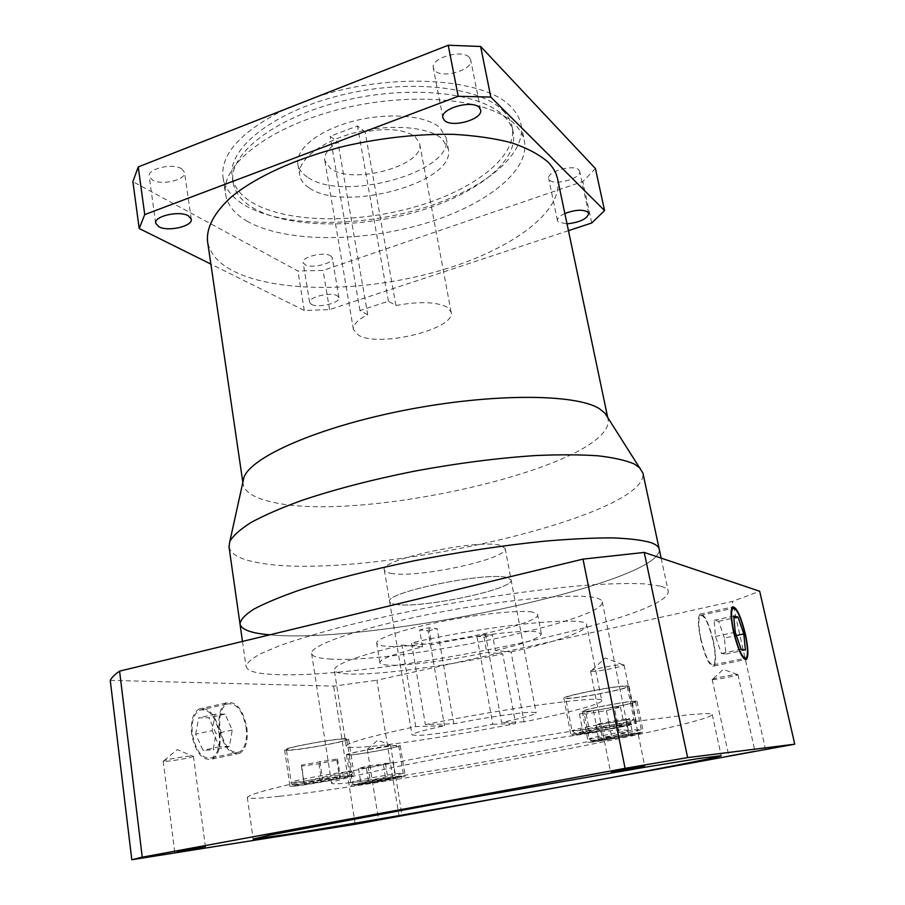 <?xml version="1.0" encoding="UTF-8"?>
<svg xmlns="http://www.w3.org/2000/svg" width="905" height="905" viewBox="0 0 905 905"><rect width="100%" height="100%" fill="white"/><g stroke="black" fill="none" stroke-linecap="round" stroke-linejoin="round"><path stroke-width="0.68" stroke-dasharray="4.53 3.39" d="M246.16 727.609C247.495 739.973 245.266 748.107 239.463 752.01C230.323 753.944 223.84 746.037 220.039 728.276C218.795 715.923 221.012 707.868 226.691 704.101C235.911 702.178 242.404 710.006 246.16 727.609M219.123 733.457C220.379 745.743 218.026 753.842 212.053 757.745C202.686 759.736 196.136 751.919 192.392 734.294C191.227 722.032 193.568 714.011 199.405 710.233C208.863 708.242 215.435 715.979 219.123 733.457M191.668 734.317C190.446 721.409 192.912 712.97 199.055 708.988C208.998 706.907 215.922 715.052 219.802 733.435C221.137 746.365 218.648 754.894 212.37 759.012C202.505 761.105 195.604 752.87 191.668 734.317M219.327 728.287C218.026 715.301 220.356 706.816 226.329 702.857C236.035 700.821 242.868 709.067 246.827 727.586C248.242 740.618 245.889 749.182 239.78 753.277C230.153 755.324 223.331 746.998 219.327 728.287M700.889 638.964C705.38 656.838 709.622 665.435 713.626 664.756C715.855 661.623 715.663 653.715 713.072 641C708.649 623.364 704.418 614.834 700.368 615.434C698.162 618.398 698.343 626.249 700.889 638.964M713.378 641.057C708.728 622.493 704.271 613.522 700.006 614.144C697.687 617.267 697.879 625.525 700.561 638.919C705.289 657.731 709.758 666.781 713.966 666.057C716.308 662.765 716.115 654.428 713.378 641.057M239.983 623.941C241.352 629.642 251.273 633.274 269.769 634.812C369.568 644.903 662.799 583.284 659.247 549.256C662.799 583.284 369.568 644.903 269.769 634.812M660.333 586.123L645.107 583.895C631.068 583.227 613.183 583.544 591.451 584.856C545.195 588.318 483.361 596.972 423.178 608.601C393.505 614.608 365.846 620.841 340.19 627.289C316.286 633.715 296.014 639.88 279.374 645.797L260.244 653.93C251.386 658.829 246.669 663.026 246.058 666.533C247.28 671.193 257.133 673.863 275.618 674.53C375.292 679.587 670.413 619.359 668.252 591.327C667.811 589.2 665.175 587.469 660.333 586.123M591.372 671.408C596.372 671.963 625.129 666.261 624.043 664.904L622.629 664.632C617.515 664.462 596.372 668.399 591.734 670.379L590.524 671.137L591.372 671.408M712.518 679.598C715.38 679.96 738.718 675.402 737.903 674.621L737.304 674.508C734.181 674.349 715.425 677.89 712.654 679.157L712.518 679.598M368.527 749.317C373.369 749.102 391.175 745.754 390.519 745.177L368.527 749.317M165.841 761.343C173.432 760.981 194.224 757.112 193.444 756.218L190.944 756.037C184.778 756.308 167.47 759.284 164.02 760.675L163.183 761.173L165.841 761.343M279.566 796.298C334.726 790.122 440.622 772.859 535.013 755.166C629.02 737.541 711.5 719.317 712.258 714.543C712.122 713.83 709.769 713.525 705.187 713.604L689.655 714.645L632.403 721.817C582.277 729.045 513.95 740.358 446.844 752.632L354.013 770.517L285.652 785.382L264 790.891C253.886 793.843 248.321 796.004 247.314 797.362C248.219 798.934 258.966 798.583 279.566 796.298M294.182 786.151C308.718 784.827 355.733 776.151 354.24 775.065L350.608 775.076C337.169 776.151 287.914 785.212 289.939 786.219L294.182 786.151M288.887 750.279C303.447 749.668 350.178 740.867 348.561 739.023L344.907 738.672C331.422 739.012 282.484 748.186 284.623 749.962L288.887 750.279M354.262 785.336C365.722 784.216 406.526 776.705 405.225 775.947L402.589 776.004C391.944 776.954 349.534 784.748 351.231 785.438L354.262 785.336M349.5 755.042C360.982 754.431 401.571 746.817 400.191 745.516L397.533 745.324C386.842 745.743 344.669 753.627 346.434 754.872L349.5 755.042M589.664 742.338C597.888 741.908 644.779 733.141 643.398 732.269L642.267 732.202C635.016 732.417 586.338 741.512 588.261 742.281L589.664 742.338M583.646 711.635C591.938 711.783 638.557 702.834 637.052 701.352L635.898 701.126C628.556 700.753 580.184 710.029 582.209 711.409L583.646 711.635M572.707 735.03C582.843 734.679 638.183 724.238 636.543 722.971L635.163 722.824C626.384 722.857 568.544 733.751 570.919 734.894L572.707 735.03M565.659 698.592C575.874 699.056 630.842 688.366 629.032 686.228L627.617 685.854C618.715 685.051 561.292 696.205 563.826 698.219L565.659 698.592M601.735 700.617C602.549 703.807 568.872 712.744 524.074 721.862L511.054 651.973L495.329 650.537L492.501 635.163L485.476 634.348L501.574 722.484C523.61 717.835 535.138 714.622 536.145 712.835L532.174 712.212C521.721 712.178 484.695 717.62 453.835 723.808L425.384 724.6C507.603 707.687 605.569 694.814 601.735 700.617L586.666 625.095C589.619 615.321 492.263 624.393 411.47 642.878L425.384 724.6M485.476 634.348L476.89 636.294L483.994 637.086L492.501 635.163M415.734 726.591L401.978 645.061C357.17 656.012 334.601 664.338 334.284 670.051C334.805 672.291 339.635 673.603 348.764 673.987C377.826 675.311 446.459 666.091 502.705 653.829L515.601 723.57C458.53 734.973 389.376 745.641 360.416 747.202C351.321 747.711 346.592 747.36 346.219 746.127C346.932 742.881 370.1 736.365 415.734 726.591L444.513 725.72C423.325 730.278 412.488 733.355 412.001 734.939L417.816 735.516C430.52 735.007 464.356 729.905 492.818 724.26L476.89 636.294M395.689 604.382C420.678 608.895 514.821 589.166 511.087 579.947L506.868 577.503C486.166 571.508 383.777 592.696 389.625 601.587C389.897 602.9 391.91 603.827 395.689 604.382C420.678 608.895 514.821 589.166 511.087 579.947L506.868 577.503C486.166 571.508 383.777 592.696 389.625 601.587C389.897 602.9 391.91 603.827 395.689 604.382M495.329 650.537C524.81 643.613 540.149 638.07 541.326 633.907L536.258 631.769C522.66 629.575 472.501 635.672 431.787 644.733L411.47 642.878M532.502 612.085C519.685 609.834 479.526 613.907 441.38 621.588C403.178 629.247 375.575 638.738 376.684 643.229C377 644.722 379.772 645.684 384.987 646.125C418.54 649.858 541.676 624.699 537.615 614.563L532.502 612.085M401.978 645.061L422.522 646.849C394.433 653.715 380.213 658.987 379.874 662.664C380.179 663.999 382.928 664.824 388.143 665.118C405.598 666.227 450.057 660.412 486.788 652.437L502.705 653.829M422.522 646.849L419.615 629.914L428.076 630.853L444.513 725.72M428.076 630.853L437.206 628.737L428.846 627.765L419.615 629.914M428.846 627.765L431.787 644.733M348.583 782.882C412.997 776.694 630.038 736.263 628.33 730.346L621.656 729.826C602.289 730.652 528.622 741.817 455.464 755.324C382.238 768.831 330.121 780.823 331.535 783.21C331.92 784.126 337.599 784.013 348.583 782.882M329.216 658.987C394.15 664.18 606.712 620.672 602.244 601.768C601.893 600.015 599.472 598.658 594.992 597.673C574.901 592.945 502.117 599.721 430.837 613.941C359.455 628.115 309.386 645.559 311.614 653.534C312.304 656.51 318.175 658.32 329.216 658.987M343.323 739C330.563 739.328 284.408 747.983 286.399 749.657L290.415 749.962C304.148 749.385 348.335 741.071 346.796 739.328L343.323 739M396.175 745.607C386.062 745.992 346.276 753.446 347.939 754.623L350.812 754.77C361.638 754.204 400.01 747.01 398.698 745.777L396.175 745.607M634.428 701.42C627.47 701.07 581.825 709.825 583.725 711.138L585.071 711.353C592.877 711.5 636.962 703.027 635.525 701.635L634.428 701.42M625.864 686.216C617.425 685.47 563.261 695.99 565.636 697.891L567.345 698.241C576.971 698.694 628.941 688.581 627.21 686.567L625.864 686.216M492.818 724.26L515.601 723.57M614.212 707.099L593.454 710.629L579.46 714.068L586.135 713.966L606.418 710.516L620.502 707.088L614.212 707.099L617.957 725.697L583.069 732.518L589.709 732.179L610.049 728.672L624.212 725.437L617.957 725.697M625.593 720.029L629.575 718.502L616.531 720.301L599.574 723.638L595.942 725.12L625.593 720.029L628.704 735.392L632.731 734.034L619.687 735.957L598.986 740.539L628.704 735.392M366.367 767.734L393.019 762.463L367.984 766.06L358.527 768.39L366.367 767.734L368.788 782.882L395.519 777.712L370.462 781.513L360.948 783.696L368.788 782.882M301.693 764.997L301.467 766.162L318.956 763.718L336.841 760.121L337.542 758.876L301.693 764.997L304.159 784.194L339.624 778.085L340.359 777.078L304.419 783.278M579.46 714.068L583.069 732.518M593.454 710.629L597.142 729.272M586.135 713.966L589.709 732.179M606.418 710.516L610.049 728.672M620.502 707.088L624.212 725.437M616.531 720.301L619.687 735.957M629.575 718.502L632.731 734.034M599.574 723.638L602.673 739.238M595.942 725.12L598.986 740.539M608.918 723.31L611.972 738.616M393.019 762.463L395.519 777.712M383.449 764.793L385.903 779.906M385.406 763.073L387.917 778.492M367.984 766.06L370.462 781.513M358.527 768.39L360.948 783.696M318.956 763.718L321.671 781.603M301.467 766.162L304.159 784.194M336.841 760.121L339.624 778.085M337.542 758.876L340.359 777.078M319.884 761.32L322.678 779.691M483.994 637.086L486.788 652.437M511.054 651.973C555.184 642.064 588.001 630.887 586.666 625.095M524.074 721.862L501.574 722.484M453.835 723.808L437.206 628.737M399.162 816.604L376.853 680.232L732.337 601.452L759.68 591.236M765.63 749.872L732.337 601.452M110.252 680.368L333.628 686.114L376.853 680.232M355.235 824.263L333.628 686.114M724.441 638.048L718.615 621.294L714.102 620.287L715.47 636.43L721.421 653.478L725.878 654.089L724.441 638.048L736.387 635.502M725.878 654.089L745.415 650.016M721.421 653.478L741.161 649.349M715.47 636.43L735.245 632.199M714.102 620.287L733.695 616.022M718.615 621.294L733.887 617.968M195.684 734.181L198.693 717.835L208.84 717.699L216.001 733.548L213.184 749.793L203.025 750.302L195.684 734.181L212.177 730.595L215.051 714.203L225.074 714.102L232.212 730.041L229.519 746.331L219.496 746.806L212.177 730.595M219.496 746.806L203.025 750.302M229.519 746.331L213.184 749.793M232.212 730.041L216.001 733.548M225.074 714.102L208.84 717.699M215.051 714.203L198.693 717.835M415.338 136.904L419.637 143.635C425.486 165.468 351.977 185.48 330.382 168.387L324.793 160.536C323.967 154.348 328.345 148.194 337.95 142.074L330.133 136.293L357.498 125.908L365.1 131.836C387.928 127.696 404.682 129.381 415.338 136.904M367.69 314.68L359.941 310.539L388.415 301.229L395.915 305.494C419.479 301.241 436.515 301.795 447.059 307.157L451.131 312.191C456.041 328.866 380.134 347.678 358.81 335.427L353.436 329.59C352.848 324.838 357.599 319.861 367.69 314.68L337.95 142.074M469.299 57.411L470.702 59.968C473.541 69.798 442.466 79.063 434.909 70.714L433.325 67.943C430.316 58.146 462.15 48.746 469.299 57.411M578.895 169.959L579.664 171.35C581.892 178.195 554.776 186.034 549.573 180.095L548.702 178.602C546.337 171.792 573.985 163.828 578.895 169.959M564.844 213.512C559.675 215.91 557.22 218.275 557.469 220.628L558.328 222.03L567.016 223.863M330.551 255.798L332.259 257.88C333.877 263.423 311.659 268.898 304.974 264.633L303.13 262.473C301.422 256.941 324.092 251.398 330.551 255.798M311.444 304.385C318.119 308.3 340.506 302.892 338.945 297.711L337.248 295.777C330.811 291.727 307.96 297.202 309.623 302.372L311.444 304.385M181.566 168.726L184.518 172.369C186.373 179.869 161.576 185.74 152.368 180.027L149.201 176.237C147.244 168.737 172.663 162.809 181.566 168.726M315.653 97.288C391.661 71.427 486.087 78.158 511.393 107.356C516.551 112.661 519.764 118.363 521.009 124.471C526.981 156.542 479.005 192.335 416.934 209.87C354.805 227.517 282.202 226.759 245.221 205.548C232.381 198.059 224.994 188.726 223.037 177.55C220.311 154.155 240.99 131.395 285.064 109.29M247.687 221.544C234.848 214.27 227.472 205.175 225.56 194.236C220.186 165.536 268.31 126.847 341.072 108.917C413.721 90.772 490.838 99.143 514.855 124.29C520.002 129.46 523.192 135.037 524.414 141.01C530.24 172.369 481.98 207.596 419.716 225.006C357.396 242.54 284.668 242.121 247.687 221.544M502.807 110.523C507.841 115.591 510.952 121.066 512.151 126.938C517.739 156.95 472.704 190.65 414.117 207.143C355.495 223.75 287.089 222.868 252.653 202.811C240.832 195.819 234.022 187.143 232.212 176.803C227.076 149.178 271.975 112.378 339.771 95.466C407.465 78.35 479.763 86.405 502.807 110.523M503.938 116.145C508.972 121.18 512.083 126.598 513.271 132.435C518.814 162.221 473.7 195.751 415.056 212.2C356.366 228.784 287.914 228.003 253.479 208.139C241.658 201.215 234.848 192.607 233.06 182.346C227.947 154.925 272.937 118.317 340.812 101.428C408.574 84.335 480.917 92.231 503.938 116.145M307.202 176.973C301.863 173.398 298.752 169.145 297.881 164.224C295.098 149.268 318.73 130.116 353.425 121.146C388.053 112.073 426.198 115.342 439.977 127.763L446.176 137.798C454.842 172.074 341.954 202.969 307.202 176.973M308.99 187.754C303.65 184.247 300.551 180.061 299.679 175.208C296.942 160.479 320.664 141.531 355.439 132.583C390.146 123.533 428.325 126.655 442.104 138.861L448.269 148.737C456.844 182.493 343.719 213.275 308.99 187.754M607.436 417.035L608.013 418.902C616.248 465.566 356.649 525.285 268.955 501.257C253.23 497.422 244.588 491.641 243.06 483.904L242.947 481.958M228.999 546.835C230.617 554.403 240.673 559.731 259.181 562.831C359.183 581.892 648.976 517.784 642.935 473.1M557.571 178.885C563.906 213.456 506.811 252.359 434.762 272.134C362.588 292.044 278.412 293.107 234.429 271.602C218.682 263.762 209.722 253.638 207.528 241.239M390.44 573.238C415.508 578.951 509.119 558.917 505.148 548.407L500.861 545.545C480.023 538.249 378.267 559.731 384.308 569.924C384.614 571.417 386.65 572.526 390.44 573.238M595.422 168.534L582.831 181.532L323.074 270.414L297.903 271.025L132.888 181.645M568.453 230.673L329.578 309.589L304.272 310.46L210.865 264.09M591.723 222.981L582.831 181.532M329.578 309.589L323.074 270.414M304.272 310.46L297.903 271.025M395.915 305.494L365.1 131.836M388.415 301.229L357.498 125.908M359.941 310.539L330.133 136.293M295.188 782.248L291.206 782.271C289.283 781.241 335.721 772.689 348.448 771.727L351.887 771.75C353.335 772.847 308.899 781.06 295.188 782.248M355.111 782.044L352.249 782.101C350.654 781.4 390.643 774.035 400.723 773.187L403.223 773.153C404.467 773.922 365.914 781.038 355.111 782.044M590.501 738.966L589.178 738.899C587.368 738.118 633.262 729.521 640.152 729.362L641.226 729.453C642.55 730.324 598.25 738.627 590.501 738.966M573.702 731.025L572.028 730.878C569.777 729.713 624.303 719.418 632.64 719.452L633.964 719.611C635.536 720.889 583.25 730.788 573.702 731.025M345.846 776.004C330.608 777.305 280.301 787.214 298.808 785.246C314.25 783.832 362.554 774.375 345.846 776.004M398.517 776.784C386.695 777.893 343.73 786.219 358.244 784.567C370.247 783.379 411.73 775.381 398.517 776.784M637.833 733.061C630.276 733.367 583.408 742.405 593.997 741.5C601.961 741.071 647.018 732.405 637.833 733.061M629.88 723.853C620.66 724.011 564.822 734.951 577.843 734.023C587.639 733.672 640.932 723.287 629.88 723.853M239.463 752.01L212.053 757.745M226.329 702.857L199.055 708.988M713.626 664.756L743.763 658.535M744.939 658.286L746.218 658.025M700.006 614.144L732.428 607.006M242.483 641.419L246.058 666.533M624.043 664.904L644.665 765.834M737.903 674.621L754.974 751.308M390.519 745.177L402.08 815.654M193.444 756.218L205.378 846.582M712.258 714.543L721.183 755.686M367.668 748.989L377.758 740.12L390.078 745.075M164.02 760.675L177.165 749.634L192.516 756.003M348.561 739.023L354.24 775.065M400.191 745.516L405.225 775.947M637.052 701.352L643.398 732.269M629.032 686.228L636.543 722.971M505.148 548.407L536.145 712.835M379.874 662.664L376.684 643.229M602.244 601.768L628.33 730.346M346.796 739.328L351.887 771.75C354.093 773.99 349.975 776.219 339.533 778.436C323.538 781.716 309.612 783.979 297.745 785.235C292.847 785.155 290.663 784.171 291.206 782.271L286.399 749.657M398.698 745.777L403.223 773.153C404.671 775.223 401.911 776.931 394.942 778.266L357.407 784.578C353.753 784.68 352.034 783.854 352.249 782.101L347.939 754.623M635.525 701.635L641.226 729.453C640.582 731.5 643.195 732.586 631.283 735.075C619.54 737.632 596.18 741.681 592.673 741.433L589.178 738.899L583.725 711.138M627.21 686.567L633.964 719.611C636.204 722.269 630.853 724.848 617.923 727.337L592.945 731.953L576.066 733.876L572.028 730.878L565.636 697.891M346.219 746.127L334.284 670.051M311.614 653.534L331.535 783.21M541.326 633.907L537.615 614.563M384.308 569.924L412.001 734.939M563.826 698.219L570.919 734.894M582.209 711.409L588.261 742.281M346.434 754.872L351.231 785.438M284.623 749.962L289.939 786.219M737.304 674.508L723.321 669.383L712.654 679.157M622.629 664.632L605.241 657.958L591.734 670.379M247.314 797.362L253.14 839.059M163.183 761.173L174.722 851.967M367.272 749.238L378.584 819.817M712.156 679.485L728.853 756.014M590.524 671.137L610.558 771.954M661.136 558.114L668.252 591.327M713.966 666.057L745.222 659.621M700.368 615.434L731.625 608.556M239.78 753.277L212.37 759.012M226.691 704.101L199.405 710.233M451.131 312.191L419.637 143.635M353.436 329.59L324.793 160.536M480.634 109.912L470.702 59.968M588.691 213.444L579.664 171.35M338.945 297.711L332.259 257.88M191.26 219.168L184.518 172.369M223.037 177.55L225.56 194.236M513.271 132.435L512.151 126.938M297.881 164.224L299.679 175.208M242.845 482.433L243.06 483.904M442.907 117.876L433.325 67.943M557.469 220.628L548.702 178.602M309.623 302.372L303.13 262.473M155.683 223.23L149.201 176.237M521.009 124.471L524.414 141.01M233.06 182.346L232.212 176.803M446.176 137.798L448.269 148.737M607.708 417.443L608.013 418.902"/><path stroke-width="1.36" d="M733.853 631.928C738.423 649.937 742.541 658.636 746.218 658.025C748.186 654.926 747.824 646.985 745.12 634.19C740.618 616.418 736.512 607.787 732.79 608.307C730.833 611.237 731.195 619.111 733.853 631.928M745.403 634.247C740.663 615.547 736.342 606.463 732.428 607.006C730.369 610.094 730.742 618.375 733.548 631.86C738.356 650.831 742.7 659.994 746.568 659.349C748.639 656.08 748.254 647.72 745.403 634.247M242.947 481.958L243.943 477.433C250.945 456.923 318.3 427.058 405.304 410.112C492.252 393.064 575.704 393.686 599.234 408.608L604.947 413.132L642.935 473.1L659.247 549.256C658.704 546.665 655.978 544.471 651.068 542.649C642.312 540.115 629.473 538.532 612.561 537.887C593.42 537.864 571.01 538.928 545.353 541.1C504.108 545.251 460.611 551.779 414.875 560.648C369.851 569.946 331.275 579.811 299.159 590.23C279.996 596.938 264.86 603.262 253.751 609.201C245.074 614.8 240.481 619.71 239.983 623.941C241.352 629.642 251.273 633.274 269.769 634.812M611.35 771.886L644.665 765.834L611.35 771.886M729.192 755.98L754.974 751.308L729.192 755.98M379.806 819.659L402.08 815.654L379.806 819.659M177.346 851.616L205.378 846.582L177.346 851.616M285.143 834.749C340.28 826.005 446.561 807.543 541.597 790.359C636.238 773.232 719.724 757.327 721.183 755.686L698.999 758.481L641.769 767.779L455.102 800.371L270.278 834.976L253.14 839.059L285.143 834.749M355.235 824.263L794.748 744.182L687.63 757.598L625.072 768.334L142.255 857.171L131.802 859.75L355.235 824.263M794.748 744.182L759.68 591.236L644.236 552.435L583.001 559.12L119.584 671.125C114.731 674.519 111.62 677.607 110.252 680.368L131.802 859.75M687.63 757.598L644.236 552.435M625.072 768.334L583.001 559.12M142.255 857.171L119.584 671.125M743.797 633.93L738.005 617.074L733.695 616.022L735.245 632.199L741.161 649.349L745.415 650.016L743.797 633.93L736.387 635.502M733.887 617.968L738.005 617.074M444.468 120.456C451.968 128.239 483.372 119.155 480.634 109.912L479.254 107.514C472.184 99.437 440 108.679 442.907 117.876L444.468 120.456M567.016 223.863C579.969 222.359 587.198 218.886 588.691 213.444L587.933 212.155C582.911 209.225 575.218 209.677 564.844 213.512M158.839 226.759C168.047 232.031 193.059 226.205 191.26 219.168L188.331 215.786C179.416 210.322 153.771 216.193 155.683 223.23L158.839 226.759M285.064 109.29L315.653 97.288M640.242 468.258L634.326 464.005C625.864 460.362 613.771 457.636 598.035 455.815C580.297 454.604 559.595 454.502 535.918 455.532C497.942 457.998 457.376 463.224 414.219 471.211C371.446 479.786 333.64 489.628 300.822 500.759C280.855 508.078 264.351 515.273 251.307 522.332C240.413 529.187 233.264 535.534 229.847 541.36L228.999 546.835L242.483 641.419M661.136 558.114L659.247 549.256C658.704 546.665 655.978 544.471 651.068 542.649C642.312 540.115 629.473 538.532 612.561 537.887C593.42 537.864 571.01 538.928 545.353 541.1C504.108 545.251 460.611 551.779 414.875 560.648C369.851 569.946 331.275 579.811 299.159 590.23C279.996 596.938 264.86 603.262 253.751 609.201C245.074 614.8 240.481 619.71 239.983 623.941M242.845 482.433L207.528 241.239C206.363 227.427 214.202 212.743 231.013 197.2C255.561 176.871 296.806 158.002 344.986 146.033C382.272 137.696 418.359 133.793 453.235 134.336C475.125 135.558 494.571 138.363 511.574 142.764C526.846 147.968 538.871 154.291 547.638 161.746C552.989 167.074 556.292 172.787 557.571 178.885L607.708 417.443M210.865 264.09L139.2 228.513L132.888 181.645L138.25 166.916L448.224 45.25L480.634 46.472L595.422 168.534L604.563 210.605L591.723 222.981L568.453 230.673M139.2 228.513L144.732 214.598L458.202 96.303L490.815 97.073L604.563 210.605M144.732 214.598L138.25 166.916M458.202 96.303L448.224 45.25M490.815 97.073L480.634 46.472M604.947 413.132L607.436 417.035M743.763 658.535L744.939 658.286M745.222 659.621L746.568 659.349M731.625 608.556L732.79 608.307M243.943 477.433L229.847 541.36"/></g></svg>
